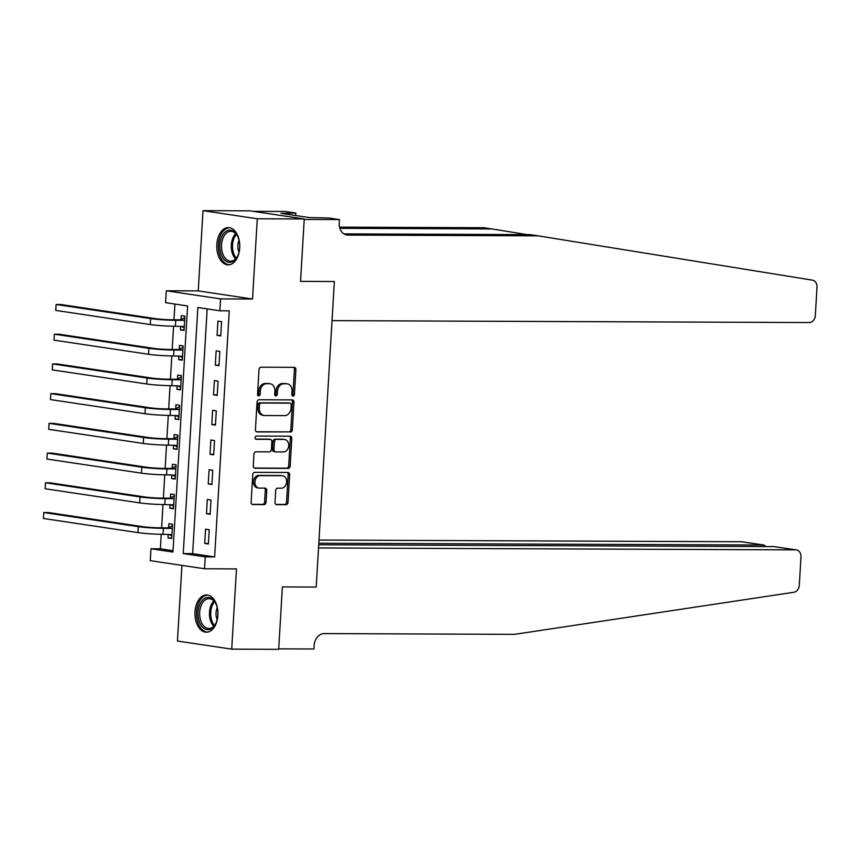 <?xml version="1.0" encoding="UTF-8"?>
<svg xmlns="http://www.w3.org/2000/svg" width="860" height="860" viewBox="0 0 860 860"><rect width="100%" height="100%" fill="white"/><g stroke="black" fill="none" stroke-linecap="round" stroke-linejoin="round"><path stroke-width="1.29" d="M293.034 396.105A1.645 1.29 98.5 0 0 294.421 394.482L295.894 369.682A2.344 1.838 98.5 0 0 294.185 367.338L260.988 367.209A2.344 1.838 98.5 0 0 259.01 369.531L257.538 394.331A1.645 1.29 98.5 0 0 260.118 394.342L260.3 391.128A7.503 5.88 98.5 0 1 266.654 383.689L269.416 383.7A7.503 5.88 98.5 0 1 270.083 383.743A7.503 5.88 98.5 0 1 274.877 391.192L274.684 394.396A1.645 1.29 98.5 0 0 277.264 394.407L277.458 391.203A7.503 5.88 98.5 0 1 283.8 383.754L286.563 383.764A7.503 5.88 98.5 0 1 287.229 383.818A7.503 5.88 98.5 0 1 292.024 391.257L291.83 394.471A1.645 1.29 98.5 0 0 293.034 396.105M292.196 395.686A1.645 1.29 98.5 0 0 292.948 394.256L294.421 369.456A2.344 1.838 98.5 0 0 293.475 367.338M257.892 395.546A1.645 1.29 98.5 0 0 258.645 394.116L258.839 390.913L260.3 391.128M275.039 395.621A1.645 1.29 98.5 0 0 275.802 394.192L275.985 390.977L277.458 391.203M217.892 615.298A18.63 11.492 -89.8 0 0 206.518 594.959A18.63 11.492 -89.8 0 0 195.005 611.879A18.63 11.492 -89.8 0 0 206.368 632.207A18.63 11.492 -89.8 0 0 217.892 615.298M239.714 247.938A18.63 11.492 -89.8 0 0 228.341 227.599A18.63 11.492 -89.8 0 0 216.827 244.509A18.63 11.492 -89.8 0 0 228.19 264.848A18.63 11.492 -89.8 0 0 239.714 247.938M275.006 502.315A2.344 1.838 98.5 0 0 276.716 504.648L286.025 504.691A2.344 1.838 98.5 0 0 288.003 502.358L289.648 474.827A2.344 1.838 98.5 0 0 287.939 472.484L254.743 472.344A2.344 1.838 98.5 0 0 252.765 474.677L251.12 502.219A2.344 1.838 98.5 0 0 252.829 504.551L264.074 504.605A2.344 1.838 98.5 0 0 266.062 502.272L266.761 490.49A2.344 1.838 98.5 0 0 265.052 488.147L259.473 488.125A6.267 4.913 98.5 0 1 258.925 488.082A6.267 4.913 98.5 0 1 254.947 481.503A6.267 4.913 98.5 0 1 260.214 475.634L282.069 475.731A6.267 4.913 98.5 0 1 282.628 475.773A6.267 4.913 98.5 0 1 286.606 482.342A6.267 4.913 98.5 0 1 281.327 488.211L277.694 488.2A2.344 1.838 98.5 0 0 275.705 490.522L275.006 502.315M205.25 556.882L204.54 568.772L150.263 560.655L150.973 548.766L172.968 552.055L187.598 305.956L165.593 302.666L166.292 290.787L220.569 298.893L219.87 310.783L197.864 307.493L183.244 553.593L205.25 556.882L214.634 556.925L229.254 310.825L219.87 310.783M318.727 544.756L773.828 546.584L796.392 549.916A7.159 5.611 98.5 0 1 800.972 557.022L799.305 585.187A7.159 5.611 98.5 0 1 793.93 592.25L514.484 634.357L324.252 633.583A11.943 9.352 98.5 0 0 314.147 645.441L313.943 648.999L278.715 648.859L282.392 586.918L278.683 649.343L231.716 649.149L236.478 568.901L204.54 568.772M304.246 218.967L257.28 218.773L203.003 210.657L249.98 210.85L304.246 218.967L300.538 281.381L334.357 281.521L316.211 587.058L282.392 586.918L316.211 587.058L318.533 547.949L795.758 549.862L773.828 546.584M203.003 210.657L198.241 290.906L252.517 299.022L257.28 218.773M252.517 299.022L220.569 298.893M290.336 432.107A2.344 1.838 98.5 0 0 292.325 429.774L293.959 402.233A2.344 1.838 98.5 0 0 292.25 399.9L259.053 399.76A2.344 1.838 98.5 0 0 257.075 402.093L255.431 429.635A2.344 1.838 98.5 0 0 257.14 431.967L288.874 431.881A2.344 1.838 98.5 0 0 290.852 429.559L292.486 402.018A2.344 1.838 98.5 0 0 291.54 399.889M291.798 438.525L290.164 466.066A2.344 1.838 98.5 0 1 288.186 468.399L254.99 468.259A2.344 1.838 98.5 0 1 253.281 465.926L253.979 454.134A2.344 1.838 98.5 0 1 255.957 451.812L269.427 451.865A2.344 1.838 98.5 0 0 271.405 449.533L271.868 441.717A2.344 1.838 98.5 0 0 270.169 439.374L256.151 439.32A1.645 1.29 98.5 0 1 256.344 436.052L290.099 436.192A2.344 1.838 98.5 0 1 291.798 438.525L290.336 438.31L288.702 465.851L290.164 466.066M181.933 565.396L177.439 641.033L231.716 649.149M207.174 308.89L192.64 553.636L214.634 556.925M217.913 321.124L217.075 335.389L220.74 335.938L221.59 321.672L217.913 321.124M216.15 350.848L215.301 365.113L218.977 365.661L219.816 351.396L216.15 350.848M214.387 380.561L213.538 394.837L217.204 395.385L218.053 381.109L214.387 380.561M212.624 410.285L211.775 424.55L215.441 425.098L216.29 410.833L212.624 410.285M210.85 440.008L210.012 454.273L213.678 454.822L214.527 440.556L210.85 440.008M209.087 469.732L208.238 483.997L211.904 484.546L212.753 470.28L209.087 469.732M207.325 499.456L206.475 513.721L210.141 514.269L210.99 500.004L207.325 499.456M205.561 529.179L204.712 543.445L208.378 543.993L209.227 529.728L205.561 529.179M174.902 304.064L173.967 319.769M173.591 326.241L172.204 349.493M171.817 355.965L170.441 379.217M170.054 385.678L168.678 408.941M168.291 415.401L166.904 438.664M166.528 445.125L165.142 468.377M164.754 474.849L163.378 498.101M162.992 504.573L161.605 527.825M161.228 534.296L160.369 548.809L173.053 550.701M180.611 326.273L180.396 329.907L184.061 330.455L184.911 316.19L181.245 315.642L181.019 319.522M178.848 355.997L178.633 359.63L182.299 360.179L183.148 345.913L179.482 345.365L179.245 349.235M177.085 385.721L176.87 389.354L180.535 389.902L181.385 375.627L177.719 375.078L177.482 378.959M175.311 415.444L175.096 419.067L178.773 419.615L179.611 405.35L175.945 404.802L175.72 408.683M173.548 445.168L173.333 448.791L176.999 449.339L177.848 435.074L174.182 434.526L173.956 438.406M171.785 474.892L171.57 478.515L175.236 479.063L176.085 464.798L172.419 464.25L172.183 468.13M170.022 504.605L169.807 508.238L173.473 508.787L174.322 494.521L170.645 493.973L170.42 497.854M168.248 534.329L168.033 537.962L171.71 538.51L172.548 524.245L168.882 523.697L168.657 527.567M160.369 548.809L150.973 548.766M198.241 290.906L166.292 290.787M192.64 553.636L183.244 553.593M180.396 329.907L184.094 329.917M178.633 359.63L182.331 359.641M176.87 389.354L180.568 389.365M175.096 419.067L178.805 419.089M173.333 448.791L177.031 448.812M171.57 478.515L175.268 478.525M169.807 508.238L173.505 508.249M168.033 537.962L171.731 537.973M217.075 335.389L220.773 335.4M215.301 365.113L218.999 365.124M213.538 394.837L217.236 394.847M211.775 424.55L215.473 424.571M210.012 454.273L213.71 454.295M208.238 483.997L211.936 484.008M206.475 513.721L210.173 513.732M204.712 543.445L208.41 543.456M287.229 383.818L285.767 383.592A7.503 5.88 98.5 0 0 285.101 383.549L286.563 383.764M275.985 390.977A7.503 5.88 98.5 0 1 282.338 383.538L285.101 383.549M270.083 383.743L268.61 383.528A7.503 5.88 98.5 0 0 267.954 383.474L269.416 383.7M258.839 390.913A7.503 5.88 98.5 0 1 265.181 383.463L267.954 383.474M256.387 431.752L288.874 431.881M291.217 404.791A1.645 1.29 98.5 0 0 290.024 403.157L260.892 403.039A1.645 1.29 98.5 0 0 259.505 404.662L259.301 408.048A7.503 5.88 98.5 0 0 264.095 415.487A7.503 5.88 98.5 0 0 264.762 415.541L284.671 415.627A7.503 5.88 98.5 0 0 291.024 408.177L291.217 404.791M288.852 402.974A1.645 1.29 98.5 0 0 288.562 402.931L290.024 403.157M264.095 415.487L262.623 415.272A7.503 5.88 98.5 0 1 257.828 407.833L258.032 404.447A1.645 1.29 98.5 0 1 259.419 402.824L288.562 402.931M254.227 468.044L286.713 468.173A2.344 1.838 98.5 0 0 288.702 465.851M269.115 439.223A2.344 1.838 98.5 0 0 268.696 439.159L255.527 439.105M283.392 451.919A6.267 4.913 98.5 0 0 288.67 446.05A6.267 4.913 98.5 0 0 284.692 439.471A6.267 4.913 98.5 0 0 284.133 439.428L276.436 439.406A2.344 1.838 98.5 0 0 274.458 441.728L273.985 449.543A2.344 1.838 98.5 0 0 275.694 451.887L283.392 451.919M284.692 439.471L283.23 439.256A6.267 4.913 98.5 0 0 282.671 439.213L284.133 439.428M274.232 451.672A2.344 1.838 98.5 0 1 272.523 449.329L272.986 441.513A2.344 1.838 98.5 0 1 274.974 439.18L282.671 439.213M290.336 438.31A2.344 1.838 98.5 0 0 289.39 436.181M282.628 475.773L281.166 475.548A6.267 4.913 98.5 0 0 280.607 475.505L282.069 475.731M258.925 488.082L257.452 487.867A6.267 4.913 98.5 0 1 253.474 481.288A6.267 4.913 98.5 0 1 258.752 475.419L280.607 475.505M252.066 504.336L262.612 504.379A2.344 1.838 98.5 0 0 264.59 502.057L265.299 490.264A2.344 1.838 98.5 0 0 264.342 488.147M275.952 504.433L284.552 504.465A2.344 1.838 98.5 0 0 286.541 502.143L288.175 474.602A2.344 1.838 98.5 0 0 287.229 472.473M184.212 327.929L181.105 326.284M180.45 319.802L172.075 319.769A11.943 0.839 -176.6 0 1 155.348 318.63L60.802 304.494L56.104 304.483L150.65 318.608A17.909 1.258 3.4 0 0 175.741 320.318L184.115 320.35L180.45 319.802L184.825 317.641M55.749 310.417L56.104 304.483L55.749 310.417L150.296 324.553A17.909 1.258 3.4 0 0 175.386 326.262L184.298 326.574M184.685 320.07L184.115 320.35M304.225 219.44L300.538 281.381L334.357 281.521L332.035 320.629L809.271 322.554A7.159 5.611 98.5 0 0 815.323 315.437L817 287.272A7.159 5.611 98.5 0 0 812.474 280.166L538.156 235.844L347.924 235.07A11.943 9.352 -81.5 0 1 346.87 234.995A11.943 9.352 -81.5 0 1 339.238 223.149L339.453 219.579L304.225 219.44M527.191 234.629L491.92 228.932L339.861 228.319M491.92 228.932L483.89 227.728L339.55 227.148M538.156 235.844L530.125 234.64L343.935 233.888M339.453 219.579L328.821 217.988L309.277 217.569L280.962 213.345L295.808 213.054L285.176 211.463L253.249 211.345M295.668 215.537L295.808 213.054M286.552 214.172L286.606 213.366M318.813 543.24L763.411 545.025L741.481 541.746A7.159 5.611 -81.5 0 1 742.115 541.8L764.024 545.068L763.411 545.025L763.325 546.541M319.006 540.048L741.481 541.746M796.392 549.916A7.159 5.611 98.5 0 0 795.758 549.862M765.905 546.552L764.024 545.068M182.449 357.652L179.342 355.997M178.676 349.525L170.312 349.483A11.943 0.839 -176.6 0 1 153.575 348.354L59.039 334.217L54.341 334.196L148.887 348.332A17.909 1.258 3.4 0 0 173.978 350.031L182.352 350.074L178.676 349.525L183.062 347.365M53.986 340.141L54.341 334.196L53.986 340.141L148.533 354.277A17.909 1.258 3.4 0 0 173.623 355.975L182.535 356.298M182.922 349.784L182.352 350.074M180.686 387.376L177.569 385.721M176.913 379.238L168.538 379.206A11.943 0.839 -176.6 0 1 151.811 378.077L57.276 363.941L52.578 363.92L147.114 378.056A17.909 1.258 3.4 0 0 172.204 379.754L180.578 379.787L176.913 379.238L181.299 377.088M52.223 369.864L52.578 363.92L52.223 369.864L146.759 384.001A17.909 1.258 3.4 0 0 171.86 385.699L180.761 386.022M181.148 379.507L180.578 379.787M178.923 417.1L175.805 415.444M175.15 408.962L166.775 408.93A11.943 0.839 -176.6 0 1 150.049 407.801L55.502 393.665L50.804 393.644L145.351 407.78A17.909 1.258 3.4 0 0 170.441 409.478L178.815 409.51L175.15 408.962L179.525 406.812M50.45 399.588L50.804 393.644L50.45 399.588L144.996 413.724A17.909 1.258 3.4 0 0 170.087 415.423L178.998 415.745M179.385 409.231L178.815 409.51M177.149 446.824L174.042 445.168M173.387 438.686L165.012 438.654A11.943 0.839 -176.6 0 1 148.285 437.514L53.739 423.389L49.041 423.367L143.588 437.503A17.909 1.258 3.4 0 0 168.678 439.202L177.052 439.234L173.387 438.686L177.762 436.525M48.687 429.312L49.041 423.367L48.687 429.312L143.233 443.448A17.909 1.258 3.4 0 0 168.323 445.147L177.235 445.458M177.622 438.955L177.052 439.234M221.676 236.919A16.114 9.944 90.2 0 1 237.618 236.263A16.114 9.944 90.2 0 1 237.876 255.538A16.114 9.944 90.2 0 1 237.532 256.258A16.114 9.944 90.2 0 1 223.772 259.129A16.114 9.944 90.2 0 1 221.676 236.919M237.79 236.65A14.921 9.213 -89.8 0 0 230.77 231.308A14.921 9.213 -89.8 0 0 223.213 237.618A14.921 9.213 -89.8 0 0 222.514 253.076A14.921 9.213 -89.8 0 0 230.652 261.161A14.921 9.213 -89.8 0 0 237.715 255.882M229.663 227.728A18.501 11.416 -89.8 0 0 220.472 235.543A18.501 11.416 -89.8 0 0 219.558 254.581A18.501 11.416 -89.8 0 0 229.512 264.729M239.037 240.284A10.621 6.557 -89.8 0 0 238.983 252.249M217 606.848A16.114 9.944 90.2 0 1 215.709 623.618A16.114 9.944 90.2 0 1 198.897 620.339A16.114 9.944 90.2 0 1 202.788 599.85A16.114 9.944 90.2 0 1 215.796 603.623A16.114 9.944 90.2 0 1 217 606.848M215.968 604.01A14.921 9.213 -89.8 0 0 208.948 598.667A14.921 9.213 -89.8 0 0 200.509 619.845A14.921 9.213 -89.8 0 0 208.829 628.52A14.921 9.213 -89.8 0 0 215.892 623.242M217.204 607.644A10.621 6.557 -89.8 0 0 216.634 618.093A10.621 6.557 -89.8 0 0 217.161 619.619M207.83 595.088A18.501 11.416 -89.8 0 0 197.553 621.339A18.501 11.416 -89.8 0 0 207.679 632.1M175.386 476.548L172.279 474.892M171.613 468.41L163.25 468.377A11.943 0.839 -176.6 0 1 146.512 467.238L51.976 453.102L47.278 453.091L141.814 467.216A17.909 1.258 3.4 0 0 166.915 468.926L175.29 468.958L171.613 468.41L175.999 466.249M46.924 459.036L47.278 453.091L46.924 459.036L141.47 473.161A17.909 1.258 3.4 0 0 166.56 474.87L175.462 475.182M175.849 468.678L175.29 468.958M173.623 506.26L170.506 504.616M169.85 498.133L161.476 498.101A11.943 0.839 -176.6 0 1 144.749 496.962L50.213 482.825L45.516 482.804L140.051 496.94A17.909 1.258 3.4 0 0 165.142 498.649L173.516 498.682L169.85 498.133L174.236 495.973M45.161 488.749L45.516 482.804L45.161 488.749L139.696 502.885A17.909 1.258 3.4 0 0 164.798 504.583L173.698 504.906M174.085 498.402L173.516 498.682M171.85 535.984L168.743 534.329M168.087 527.846L159.713 527.814A11.943 0.839 -176.6 0 1 142.986 526.685L48.44 512.549L43.742 512.528L138.288 526.664A17.909 1.258 3.4 0 0 163.378 528.362L171.753 528.395L168.087 527.846L172.462 525.697M43.387 518.472L43.742 512.528L43.387 518.472L137.933 532.609A17.909 1.258 3.4 0 0 163.024 534.307L171.935 534.63M172.322 528.115L171.753 528.395M292.948 394.256L294.421 394.482M258.645 394.116L260.118 394.342M275.802 394.192L277.264 394.407M282.338 383.538L283.8 383.754M265.181 383.463L266.654 383.689M294.421 369.456L295.894 369.682M292.486 402.018L293.959 402.233M290.852 429.559L292.325 429.774M259.419 402.824L260.892 403.039M258.032 404.447L259.505 404.662M257.828 407.833L259.301 408.048M286.713 468.173L288.186 468.399M268.696 439.159L270.169 439.374M274.974 439.18L276.436 439.406M272.986 441.513L274.458 441.728M272.523 449.329L273.985 449.543M258.752 475.419L260.214 475.634M265.299 490.264L266.761 490.49M264.59 502.057L266.062 502.272M262.612 504.379L264.074 504.605M288.175 474.602L289.648 474.827M286.541 502.143L288.003 502.358M284.552 504.465L286.025 504.691M175.741 320.318L175.386 326.262M150.65 318.608L150.296 324.553M345.827 234.758L347.924 235.07M173.978 350.031L173.623 355.975M148.887 348.332L148.533 354.277M172.204 379.754L171.86 385.699M147.114 378.056L146.759 384.001M170.441 409.478L170.087 415.423M145.351 407.78L144.996 413.724M168.678 439.202L168.323 445.147M143.588 437.503L143.233 443.448M235.554 258.892A14.921 9.213 90.2 0 1 233.006 237.661A14.921 9.213 90.2 0 1 235.661 233.608M236.371 234.425A14.437 8.912 -89.8 0 0 234.178 237.94A14.437 8.912 -89.8 0 0 236.285 258.086M213.731 626.263A14.921 9.213 90.2 0 1 210.291 619.877A14.921 9.213 90.2 0 1 213.828 600.979M214.549 601.785A14.437 8.912 -89.8 0 0 211.495 619.684A14.437 8.912 -89.8 0 0 214.452 625.446M166.915 468.926L166.56 474.87M141.814 467.216L141.47 473.161M165.142 498.649L164.798 504.583M140.051 496.94L139.696 502.885M163.378 528.362L163.024 534.307M138.288 526.664L137.933 532.609M288.702 402.942L290.175 403.168M268.911 439.17L270.373 439.395M274.017 451.65L275.49 451.876"/></g></svg>
